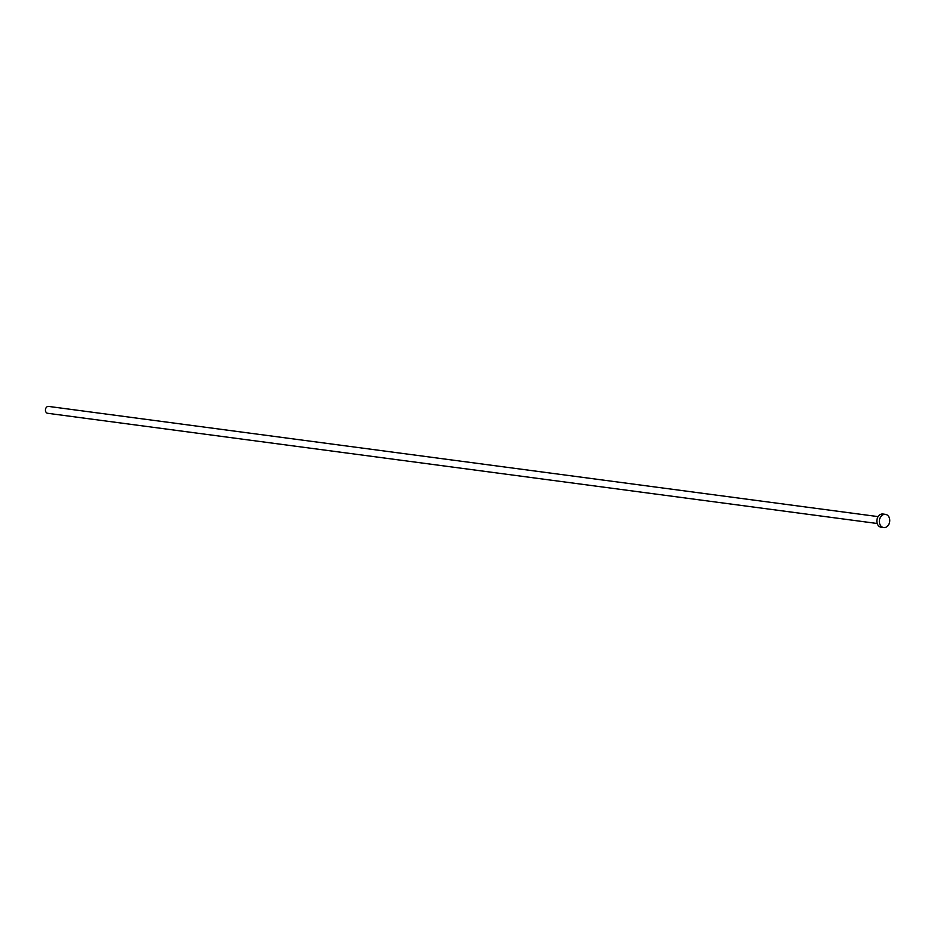 <?xml version="1.0" encoding="UTF-8"?>
<svg xmlns="http://www.w3.org/2000/svg" width="934" height="934" viewBox="0 0 934 934"><rect width="100%" height="100%" fill="white"/><g stroke="black" fill="none" stroke-linecap="round" stroke-linejoin="round"><path stroke-width="1.4" d="M877.213 523.495L47.669 413.295A3.467 2.697 -82.4 0 1 45.474 410.75A3.467 2.697 -82.4 0 1 46.7 407.049A3.467 2.697 -82.4 0 1 48.591 406.418L878.123 516.619M883.669 527.582L881.171 527.255A6.666 5.172 -82.4 0 1 876.944 522.351A6.666 5.172 -82.4 0 1 879.303 515.241A6.666 5.172 -82.4 0 1 882.922 514.027L885.432 514.354A6.666 5.172 -82.4 0 1 889.658 519.257A6.666 5.172 -82.4 0 1 887.3 526.367A6.666 5.172 -82.4 0 1 883.669 527.582A6.666 5.172 -82.4 0 1 879.443 522.678A6.666 5.172 -82.4 0 1 881.801 515.568A6.666 5.172 -82.4 0 1 885.432 514.354"/></g></svg>
